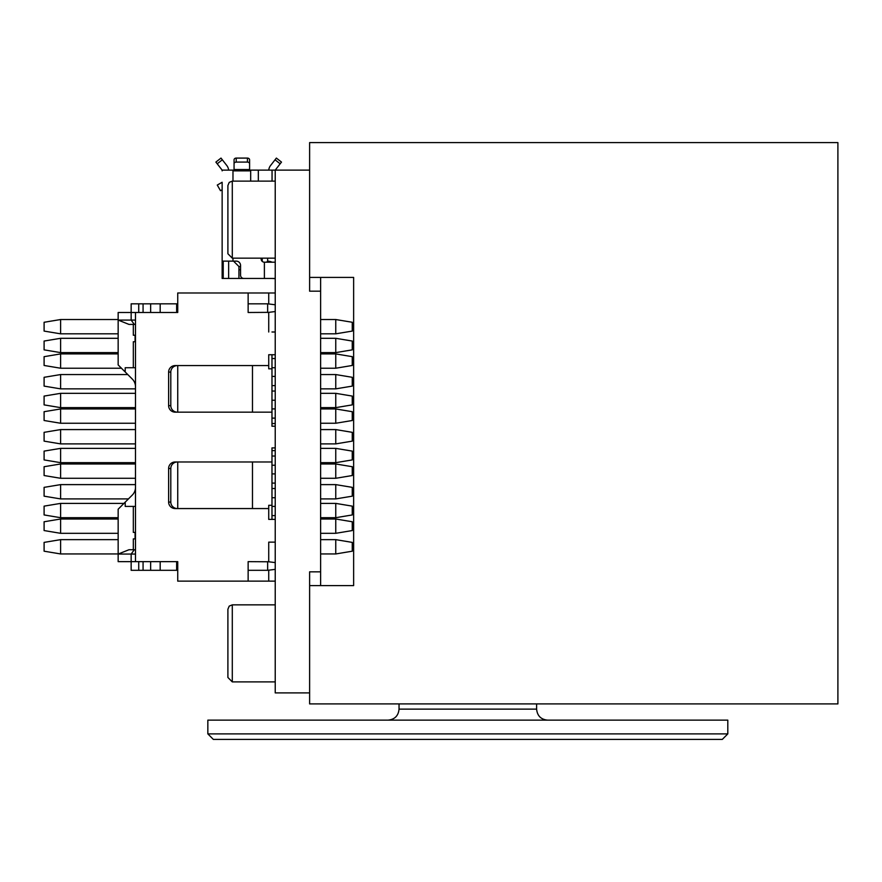 <?xml version="1.0" encoding="UTF-8"?>
<svg xmlns="http://www.w3.org/2000/svg" width="882" height="882" viewBox="0 0 882 882"><rect width="100%" height="100%" fill="white"/><g stroke="black" fill="none" stroke-linecap="round" stroke-linejoin="round"><path stroke-width="1.32" d="M320.618 277.422L320.618 291.181L309.615 291.181L309.615 170.116L275.228 170.116L275.228 692.899L309.615 692.899L309.615 571.834L320.618 571.834L320.618 585.593M320.618 291.181L320.618 571.834M353.638 511.295L353.638 585.593L309.615 585.593L309.615 703.902L837.9 703.902L837.9 142.597L309.615 142.597L309.615 277.422L353.638 277.422L353.638 351.72M353.638 277.422L353.638 585.593M227.898 643.375L227.898 609.253L227.898 677.486L232.297 681.896L275.228 681.896M227.898 677.486L227.898 664.83L227.898 677.486M232.297 681.896L232.297 604.854L229.21 606.11L227.898 609.253L227.898 621.909M232.297 258.161L232.297 181.119L229.21 182.387L227.898 185.529L227.898 253.762L232.297 258.161L275.228 258.161M227.898 241.106L227.898 219.64M222.143 221.68L222.143 189.751L220.511 190.699L217.27 185.066L222.143 182.254L222.143 189.751M223.223 276.275L222.143 276.275L222.143 278.447L223.223 278.447L222.143 278.447M222.143 276.275L222.143 224.282M275.228 278.447L243.807 278.447A3.252 3.252 0 0 1 240.554 275.195L240.554 265.449A4.333 4.333 0 0 0 236.222 261.116L222.143 261.116L222.143 182.254M266.562 262.197L267.643 261.116L267.643 258.161L267.643 261.05L269.848 261.436A6.505 6.505 0 0 1 271.943 262.197M275.228 262.197L264.391 262.197A3.252 3.252 0 0 1 261.138 258.944L261.138 258.161M275.228 170.116L249.595 170.116M234.061 170.116L222.143 170.116M238.934 269.782L240.554 269.782M243.807 278.447L223.223 278.447L223.223 261.116M233.521 261.116L238.934 266.529L240.554 266.529M238.934 266.529L238.934 278.447L245.538 278.447M222.143 170.865A2.172 2.172 0 0 0 221.68 169.531L215.881 162.09L220.996 158.087L226.806 165.529A8.666 8.666 0 0 1 228.614 170.116M275.228 278.635L271.976 278.447M267.643 261.116L267.643 258.161M262.23 261.37L262.23 258.161M280.156 163.798L281.49 162.09L276.375 158.087L275.041 159.796L280.156 163.798L275.68 169.531A2.172 2.172 0 0 0 275.36 170.116M268.756 170.116A8.666 8.666 0 0 1 270.565 165.529L275.041 159.796M234.061 163.798L234.061 170.865L249.595 170.865L249.595 163.798A2.172 1.709 0 0 0 247.434 162.09L236.222 162.09L236.222 158.087A2.172 1.709 180 0 0 234.061 159.796L234.061 163.798A2.172 1.709 0 0 1 236.222 162.09M236.222 158.087L247.434 158.087L247.434 162.09M249.595 163.798L249.595 159.796A2.172 1.709 180 0 0 247.434 158.087M223.223 270.642A12.998 12.998 0 0 1 222.143 265.449M320.618 368.224L335.755 368.224L352.26 365.468L352.26 356.67L335.755 353.914L335.755 368.224M320.618 353.914L335.755 353.914M121.451 368.224L60.604 368.224L44.1 365.468L44.1 356.67L60.604 353.914L118.155 353.914M60.604 368.224L60.604 353.914M320.618 423.25L335.755 423.25L352.26 420.505L352.26 411.696L335.755 408.95L335.755 423.25M320.618 408.95L335.755 408.95M135.486 423.25L60.604 423.25L44.1 420.505L44.1 411.696L60.604 408.95L135.486 408.95M60.604 423.25L60.604 408.95M320.618 478.287L335.755 478.287L352.26 475.53L352.26 466.721L335.755 463.976L335.755 478.287M320.618 463.976L335.755 463.976M135.486 478.287L60.604 478.287L44.1 475.53L44.1 466.721L60.604 463.976L135.486 463.976M60.604 478.287L60.604 463.976M335.755 519.002L352.26 521.758L352.26 530.556L335.755 533.312L335.755 519.002L320.618 519.002M320.618 533.312L335.755 533.312M60.604 519.002L60.604 533.312L44.1 530.556L44.1 521.758L60.604 519.002L118.155 519.002M60.604 533.312L118.155 533.312M320.618 333.826L335.755 333.826L352.26 331.081L352.26 322.272L335.755 319.527L335.755 333.826M320.618 319.527L335.755 319.527M118.155 333.826L60.604 333.826L44.1 331.081L44.1 322.272L60.604 319.527L118.155 319.527M60.604 333.826L60.604 319.527M320.618 388.863L335.755 388.863L352.26 386.107L352.26 377.309L335.755 374.552L335.755 388.863M320.618 374.552L335.755 374.552M135.486 388.863L60.604 388.863L44.1 386.107L44.1 377.309L60.604 374.552L127.78 374.552M60.604 388.863L60.604 374.552M320.618 443.889L335.755 443.889L352.26 441.132L352.26 432.334L335.755 429.578L335.755 443.889M320.618 429.578L335.755 429.578M135.486 443.889L60.604 443.889L44.1 441.132L44.1 432.334L60.604 429.578L135.486 429.578M60.604 443.889L60.604 429.578M320.618 498.914L335.755 498.914L352.26 496.169L352.26 487.36L335.755 484.615L335.755 498.914M320.618 484.615L335.755 484.615M128.441 498.914L60.604 498.914L44.1 496.169L44.1 487.36L60.604 484.615L135.486 484.615M60.604 498.914L60.604 484.615M335.755 539.641L352.26 542.397L352.26 551.195L335.755 553.951L335.755 539.641L320.618 539.641M320.618 553.951L335.755 553.951M60.604 539.641L60.604 553.951L44.1 551.195L44.1 542.397L60.604 539.641L118.155 539.641M60.604 553.951L118.155 553.951M320.618 352.613L335.755 352.613L352.26 349.856L352.26 341.047L335.755 338.302L335.755 352.613M320.618 338.302L335.755 338.302M118.155 352.613L60.604 352.613L44.1 349.856L44.1 341.047L60.604 338.302L118.155 338.302M60.604 352.613L60.604 338.302M320.618 407.638L335.755 407.638L352.26 404.882L352.26 396.084L335.755 393.328L335.755 407.638M320.618 393.328L335.755 393.328M135.486 407.638L60.604 407.638L44.1 404.882L44.1 396.084L60.604 393.328L135.486 393.328M60.604 407.638L60.604 393.328M320.618 462.664L335.755 462.664L352.26 459.919L352.26 451.11L335.755 448.365L335.755 462.664M320.618 448.365L335.755 448.365M135.486 462.664L60.604 462.664L44.1 459.919L44.1 451.11L60.604 448.365L135.486 448.365M60.604 462.664L60.604 448.365M335.755 503.39L352.26 506.136L352.26 514.945L335.755 517.701L335.755 503.39L320.618 503.39M320.618 517.701L335.755 517.701M60.604 503.39L60.604 517.701L44.1 514.945L44.1 506.136L60.604 503.39L123.976 503.39M60.604 517.701L118.155 517.701M467.824 720.142L727.804 720.142L727.804 733.89L207.843 733.89L207.843 720.142L467.824 720.142M207.843 733.89L213.345 739.403L722.303 739.403L727.804 733.89M135.486 367.739L125.2 367.739L125.2 371.972L118.155 364.928L118.155 312.493L177.734 312.493L177.734 292.989L268.723 292.989L268.723 303.959M275.228 292.989L268.723 292.989M268.723 312.36L248.14 312.493L248.14 292.989M177.734 312.493L176.643 312.493L176.643 303.827L131.153 303.827L131.153 320.078L134.296 324.411L135.486 324.411M177.734 302.747L177.734 303.827L176.643 303.827M275.228 311.544L267.643 312.493L267.643 303.827L248.14 303.827M160.182 312.493L160.182 303.827M150.646 312.493L150.646 303.827M143.071 312.493L143.071 303.827M138.739 312.493L138.739 303.827M268.723 561.779L248.14 561.647L248.14 581.139L177.734 581.139L177.734 561.647L176.643 561.647L176.643 570.312L131.153 570.312L131.153 561.647L118.155 561.647L118.155 509.212L125.2 502.156L125.2 506.4L135.486 506.4M177.734 561.647L131.153 561.647L131.153 554.061L118.155 554.061L128.981 549.729L135.486 549.729M275.228 562.595L267.643 561.647L267.643 570.312L248.14 570.312M177.734 571.393L177.734 570.312L176.643 570.312M138.739 561.647L138.739 570.312M143.071 561.647L143.071 570.312M150.646 561.647L150.646 570.312M160.182 561.647L160.182 570.312M275.228 581.139L248.14 581.139M268.723 581.139L268.723 570.169M268.723 561.647L268.723 542.143L275.228 542.143L275.228 519.399L268.723 519.399L268.723 508.561L175.165 508.561A6.538 6.505 180 0 1 168.627 502.067L168.627 468.485A6.538 6.505 180 0 1 175.165 461.981L271.976 461.981L271.976 447.902L275.228 447.902L275.228 426.238L271.976 426.238L271.976 412.159L175.165 412.159A6.538 6.505 180 0 1 168.627 405.654L168.627 372.072A6.538 6.505 180 0 1 175.165 365.578L268.723 365.578L268.723 354.74L275.228 354.74L275.228 331.996L271.976 331.996M268.723 312.493L268.723 331.996M135.486 312.493L135.486 561.647M177.337 412.159A6.538 6.505 180 0 1 170.799 405.654L170.799 372.072A6.538 6.505 180 0 1 177.337 365.578M135.486 320.078L118.155 320.078L128.981 324.411L134.296 324.411M252.472 508.561L252.472 461.981M252.472 412.159L252.472 365.578M268.723 508.561L268.723 505.309L271.976 505.309L271.976 461.981M271.976 412.159L271.976 368.819L268.723 368.819L268.723 365.578M177.337 461.981A6.538 6.505 180 0 0 170.799 468.485L170.799 502.067A6.538 6.505 180 0 0 177.337 508.561M271.976 505.309L271.976 519.399M271.976 354.74L271.976 368.819M268.723 542.143L271.976 542.143M275.228 515.606L271.976 515.606M133.314 549.729L133.314 538.891L135.078 538.891L135.078 532.397L133.314 532.397L133.314 506.4M135.486 335.237L133.314 335.237L133.314 324.411M133.314 367.739L133.314 341.742L135.078 341.742L135.078 335.237M125.2 371.972L132.311 379.084A10.838 10.838 0 0 1 135.486 386.746M135.486 554.061L131.153 554.061L134.296 549.729M125.2 502.156L132.311 495.056A10.838 10.838 0 0 0 135.486 487.393M271.976 367.739L275.228 367.739M271.976 376.405L275.228 376.405M275.228 358.533L271.976 358.533M271.976 506.4L275.228 506.4M271.976 497.735L275.228 497.735M177.734 508.561L177.734 461.981M177.734 412.159L177.734 365.578M275.228 385.61L271.976 385.61M275.228 391.035L271.976 391.035M271.976 400.241L275.228 400.241M271.976 408.906L275.228 408.906M275.228 418.112L271.976 418.112M275.228 423.525L271.976 423.525M275.228 450.614L271.976 450.614M275.228 456.027L271.976 456.027M271.976 465.233L275.228 465.233M271.976 473.899L275.228 473.899M275.228 483.104L271.976 483.104M275.228 488.518L271.976 488.518M275.228 569.364L267.643 570.312M275.228 304.775L267.643 303.827M264.391 278.447L264.391 262.197M250.675 181.119L250.675 170.116M232.98 261.116L232.98 258.161M232.98 181.119L232.98 170.116M228.647 261.116L228.647 278.447M222.33 159.796L217.204 163.798M223.223 264.357L222.143 264.357M272.053 181.119L272.053 170.116M258.338 170.116L258.338 181.119M249.595 169.531L234.061 169.531M547.623 720.142C540.931 719.48 537.27 715.82 536.609 709.128L399.039 709.128C398.388 715.82 394.717 719.48 388.036 720.142M168.627 372.072L170.799 372.072M170.799 405.654L168.627 405.654M168.627 468.485L170.799 468.485M170.799 502.067L168.627 502.067M232.297 604.854L275.228 604.854M232.297 181.119L275.228 181.119M536.609 709.128L536.609 703.902M399.039 709.128L399.039 703.902"/></g></svg>
